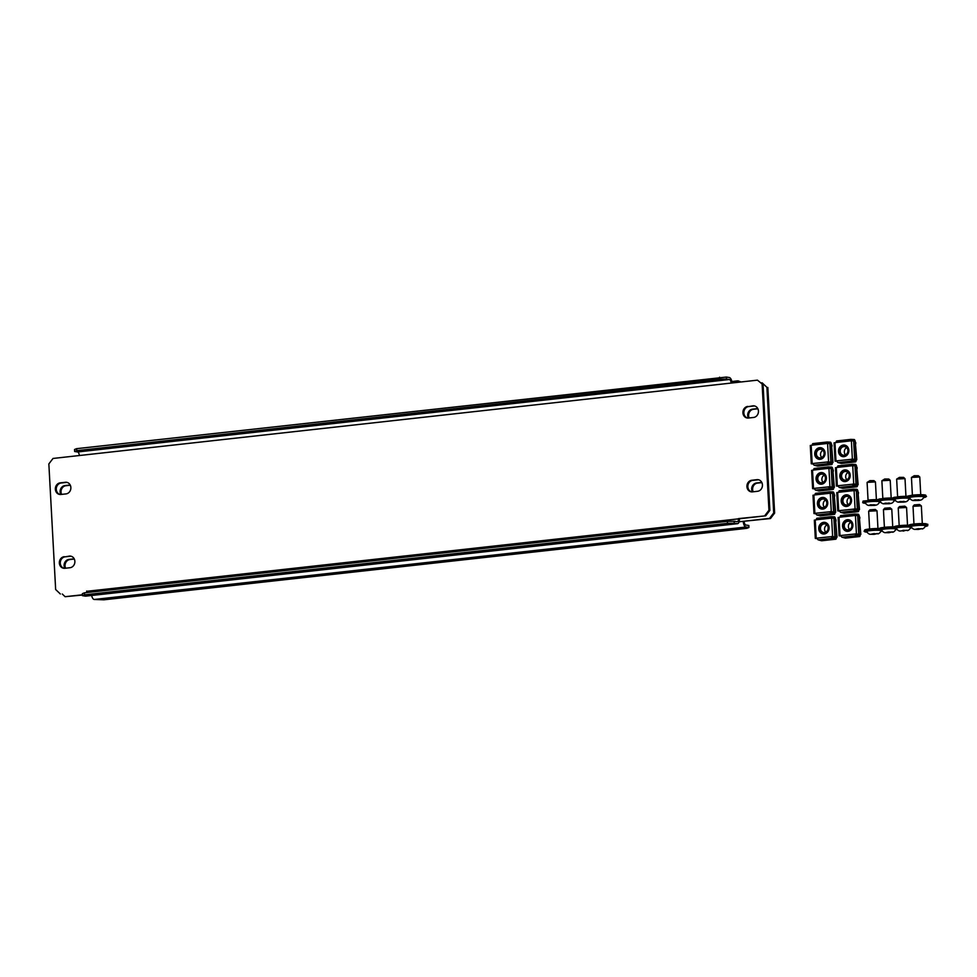 <?xml version="1.0" encoding="UTF-8"?>
<svg xmlns="http://www.w3.org/2000/svg" width="977" height="977" viewBox="0 0 977 977"><rect width="100%" height="100%" fill="white"/><g stroke="black" fill="none" stroke-linecap="round" stroke-linejoin="round"><path stroke-width="1.47" d="M70.136 484.995A5.85 5.166 98.9 0 1 70.197 484.995L64.971 485.569A5.85 5.166 98.9 0 0 60.794 494.472A5.85 5.166 98.9 0 1 59.621 494.447A5.85 5.166 98.9 0 1 55.347 489.233A5.85 5.166 98.9 0 1 60.208 482.858L65.386 482.284A5.85 5.166 98.9 0 1 66.595 482.308A5.85 5.166 98.9 0 1 70.869 488.195A5.85 5.166 98.9 0 1 66.009 493.898L60.843 494.472M757.712 408.569L757.773 408.569A5.85 5.166 -81.1 0 0 757.712 408.569L752.546 409.143A5.85 5.166 -81.1 0 0 748.37 418.046M761.718 482.382A5.85 5.166 98.9 0 1 761.767 482.382L756.54 482.968A5.85 5.166 98.9 0 0 752.363 491.858M74.142 558.82L74.203 558.832A5.85 5.166 -81.1 0 0 74.142 558.82L68.964 559.394A5.85 5.166 -81.1 0 0 64.787 568.296M773.699 512.937L774.639 513.072L770.474 518.543L743.228 521.327L769.534 518.396L773.699 512.937L766.908 387.344L762.194 382.862L761.181 382.972M62.296 594.028L65.117 596.703L82.41 594.785M757.883 408.789L753.475 409.29A5.85 5.166 -81.1 0 0 749.176 417.948M74.301 559.052L69.892 559.54A5.85 5.166 -81.1 0 0 65.606 568.211M762.194 382.862L766.908 387.344M774.639 513.072L767.837 387.49M65.117 596.703L82.422 595.03M753.182 491.773A5.85 5.166 98.9 0 1 757.468 483.102L761.877 482.614M61.6 494.386A5.85 5.166 98.9 0 1 65.899 485.716L70.307 485.227M770.474 518.543L769.534 518.396M741.067 381.97L738.087 380.871A5.349 2.442 83.7 0 0 737.782 380.859A5.349 2.442 83.7 0 0 736.279 382.495M744.156 521.474A3.346 1.527 83.7 0 0 745.891 525.028L748.834 525.492L748.944 527.482L746.001 527.018A5.349 2.442 83.7 0 1 743.228 521.327L739.101 521.779M748.944 527.482L746.843 528.337L103.904 599.805L94.195 599.475A5.349 2.442 -96.3 0 1 91.643 595.481M754.635 405.968A5.85 5.166 -81.1 0 0 753.89 405.992L748.712 406.566A5.85 5.166 -81.1 0 0 743.851 412.953A5.85 5.166 -81.1 0 0 747.661 418.058M747.784 406.42A5.85 5.166 -81.1 0 0 742.923 412.807A5.85 5.166 -81.1 0 0 747.197 418.009A5.85 5.166 -81.1 0 0 748.419 418.034L753.585 417.46A5.85 5.166 -81.1 0 0 758.445 411.769A5.85 5.166 -81.1 0 0 754.171 405.87A5.85 5.166 -81.1 0 0 752.962 405.846L748.712 406.566M60.086 494.484A5.85 5.166 98.9 0 1 56.275 489.379A5.85 5.166 98.9 0 1 61.136 483.004L66.314 482.43A5.85 5.166 98.9 0 1 67.059 482.406M71.052 556.231A5.85 5.166 -81.1 0 0 70.307 556.243L65.141 556.829A5.85 5.166 -81.1 0 0 60.281 563.204A5.85 5.166 -81.1 0 0 64.091 568.309M64.213 556.682A5.85 5.166 -81.1 0 0 59.353 563.057A5.85 5.166 -81.1 0 0 63.615 568.26A5.85 5.166 -81.1 0 0 64.836 568.296L70.014 567.71A5.85 5.166 -81.1 0 0 74.875 562.019A5.85 5.166 -81.1 0 0 70.6 556.133A5.85 5.166 -81.1 0 0 69.379 556.108L65.141 556.829M751.667 491.883A5.85 5.166 98.9 0 1 747.857 486.778A5.85 5.166 98.9 0 1 752.717 480.391L757.883 479.817A5.85 5.166 98.9 0 1 758.628 479.792M746.929 486.631A5.85 5.166 98.9 0 1 751.777 480.244L756.955 479.67A5.85 5.166 98.9 0 1 758.176 479.695A5.85 5.166 98.9 0 1 762.439 485.593A5.85 5.166 98.9 0 1 757.59 491.284L752.412 491.858A5.85 5.166 98.9 0 1 751.191 491.834A5.85 5.166 98.9 0 1 746.929 486.631M763.074 384.779L757.444 380.151L763.074 384.779L769.876 510.36L765.712 515.832L86.672 591.317M60.354 593.992L55.652 589.51L48.85 463.928L53.014 458.457L757.444 380.151M765.712 515.832L738.465 518.604A3.346 1.527 83.7 0 1 737.293 521.694A3.346 1.527 83.7 0 1 737.098 521.681L734.154 521.23L734.264 523.22L737.208 523.672A5.349 2.442 83.7 0 0 737.513 523.684A5.349 2.442 83.7 0 0 739.406 518.75M764.783 515.685L768.948 510.214L769.876 510.36M762.145 384.633L768.948 510.214M731.126 383.069A3.346 1.527 83.7 0 0 729.404 379.516L77.598 451.972A3.346 1.527 -96.3 0 1 79.32 455.526M732.042 382.972A5.349 2.442 83.7 0 0 729.294 377.525L726.351 377.061L726.448 379.052L729.404 379.516M77.598 451.972L74.643 451.508L74.533 449.518L76.646 448.663L726.351 377.061M726.448 379.052L719.695 379.186L719.585 377.195M76.646 448.663L76.756 450.653L719.695 379.186M76.756 450.653L74.643 451.508M86.66 591.061A3.346 1.527 -96.3 0 1 86.562 592.587M86 596.068A5.349 2.442 -96.3 0 1 85.707 596.141A5.349 2.442 -96.3 0 1 85.402 596.129L82.459 595.677L82.349 593.686L84.449 592.831L727.389 521.352L734.154 521.23M84.449 592.831L84.559 594.822L727.499 523.342L727.389 521.352M84.559 594.822L82.459 595.677M734.264 523.22L727.499 523.342M823.208 533.967A5.85 5.166 98.9 0 1 819.129 528.789A5.85 5.166 98.9 0 1 825.015 522.414M829.094 527.58A5.85 5.166 98.9 0 1 823.013 533.943A5.85 5.166 98.9 0 1 818.75 528.728A5.85 5.166 98.9 0 1 824.82 522.377A5.85 5.166 98.9 0 1 829.094 527.58M835.457 518.738L837.045 537.081L831.439 536.532A1.673 0.757 83.7 0 0 832.257 538.303L835.616 539.194A1.673 0.757 83.7 0 0 835.75 539.206A1.673 0.757 83.7 0 0 836.336 537.655L836.959 537.191L836.336 537.997M833.002 536.458L831.818 536.581L832.233 537.472L835.591 538.364L835.933 537.203M821.84 540.721A1.673 0.757 -96.3 0 1 821.706 540.757A1.673 0.757 -96.3 0 1 821.572 540.757L818.225 539.854A1.673 0.757 -96.3 0 1 817.395 538.083L815.319 538.425L817.48 538.693M814.513 520.204L816.406 519.788A1.673 0.757 -96.3 0 1 816.992 518.25L831.036 516.686A1.673 0.757 83.7 0 0 831.036 516.686L834.407 516.833A1.673 0.757 83.7 0 1 835.274 518.274M831.158 517.517L834.468 517.663L830.841 518.066M817.456 538.608L816.149 538.388L817.407 538.193M832.624 536.397L831.622 518.091L830.45 518.225A1.673 0.757 83.7 0 1 831.036 516.686M816.992 518.25A1.673 0.757 -96.3 0 1 817.053 518.25L830.987 516.699M831.134 517.517L830.829 518.189M831.818 536.581L817.395 538.083M831.622 518.091L835.433 518.298L836.422 536.593M836.031 519.898L835.946 521.364M836.739 536.178L836.349 537.985M836.703 535.347L836.984 537.081M825.797 532.147A4.348 3.835 98.9 0 1 826.921 524.93M828.154 527.788A4.348 3.835 98.9 0 1 820.46 528.642A4.348 3.835 98.9 0 1 828.154 527.788M817.419 538.364L816.772 538.266M837.045 537.081L832.612 537.57M917.256 528.838L915.107 529.363L918.514 529.412L921.726 528.679L917.256 528.838M913.959 524.026L913.019 506.306L914.277 504.914L919.613 504.523L921.348 505.903L922.3 523.574M913.019 506.306L921.323 505.854M922.105 528.606L914.57 529.4L922.105 528.606M914.57 529.4C913.141 529.119 911.981 528.191 911.089 526.615A7.193 0.782 -3.1 0 1 916.389 525.541A7.193 0.782 -3.1 0 1 924.621 525.492A7.193 0.782 -3.1 0 1 925.439 525.846C924.718 527.507 923.668 528.545 922.276 528.984M847.01 531.317A5.85 5.166 98.9 0 1 842.931 526.151A5.85 5.166 98.9 0 1 848.805 519.764M852.884 524.942A5.85 5.166 98.9 0 1 846.815 531.293A5.85 5.166 98.9 0 1 842.54 526.09A5.85 5.166 98.9 0 1 848.622 519.727A5.85 5.166 98.9 0 1 852.884 524.942M859.247 516.088L860.835 534.431L855.229 533.882A1.673 0.757 83.7 0 0 856.06 535.652L859.406 536.544A1.673 0.757 83.7 0 0 859.54 536.556A1.673 0.757 83.7 0 0 860.139 535.017L860.542 533.527M856.805 533.808L855.62 533.943L856.035 534.822L859.381 535.726L859.723 534.553M845.63 538.083A1.673 0.757 -96.3 0 1 845.508 538.119A1.673 0.757 -96.3 0 1 845.374 538.107L842.015 537.216A1.673 0.757 -96.3 0 1 841.197 535.445L839.121 535.787L841.282 536.055M838.315 517.566L840.196 517.138A1.673 0.757 -96.3 0 1 840.794 515.6L854.826 514.036A1.673 0.757 83.7 0 1 854.887 514.036L858.197 514.183A1.673 0.757 83.7 0 1 859.064 515.624M854.899 514.879L858.258 515.013L854.631 515.416M841.258 535.97L839.951 535.738L841.197 535.543M856.414 533.747L855.425 515.453L854.24 515.587A1.673 0.757 83.7 0 1 854.826 514.036M840.794 515.6A1.673 0.757 -96.3 0 1 840.843 515.6L854.777 514.049M854.924 514.867L854.631 515.538M855.62 533.943L841.197 535.445M855.425 515.453L859.223 515.648L860.224 533.943M859.821 517.248L859.736 518.714M860.493 532.697L860.774 534.443M849.599 529.497A4.348 3.835 98.9 0 1 850.723 522.28M851.944 525.15A4.348 3.835 98.9 0 1 844.262 526.005A4.348 3.835 98.9 0 1 851.944 525.15M841.221 535.714L840.562 535.616M860.835 534.431L856.402 534.932M919.052 499.906L913.177 500.334L919.052 499.906M912.396 495.168L911.443 477.484L914.216 475.726L918.356 475.75L919.784 477.032L920.737 494.716M911.456 477.435L919.76 476.984M918.783 500.456L913.006 500.542L914.912 499.845L920.713 500.114L918.783 500.456M913.006 500.542C911.578 500.261 910.417 499.332 909.526 497.757A7.193 0.782 -3.1 0 1 913.361 496.817A7.193 0.782 -3.1 0 1 923.876 496.975C923.155 498.636 922.105 499.687 920.713 500.114M902.479 530.487L906.937 530.328L902.479 530.487M899.182 525.675L898.217 507.991L899.499 506.562L904.836 506.159L906.571 507.539L907.523 525.223M898.242 507.942L906.534 507.49M907.328 530.255L899.78 531.048L907.328 530.255M899.78 531.048C898.351 530.767 897.204 529.839 896.312 528.264A7.193 0.782 -3.1 0 1 901.612 527.177A7.193 0.782 -3.1 0 1 909.831 527.14A7.193 0.782 -3.1 0 1 910.649 527.482C909.941 529.143 908.891 530.193 907.499 530.633M887.702 532.123L885.541 532.648L888.96 532.697L892.16 531.964L887.702 532.123M884.393 527.311L883.44 509.64L884.722 508.199L890.059 507.808L891.781 509.188L892.746 526.859M883.464 509.591L891.757 509.139M892.551 531.891L885.003 532.685L892.551 531.891M885.003 532.685C883.574 532.404 882.414 531.476 881.535 529.9A7.193 0.782 -3.1 0 1 886.823 528.826A7.193 0.782 -3.1 0 1 895.054 528.777A7.193 0.782 -3.1 0 1 895.872 529.131C895.164 530.792 894.114 531.83 892.722 532.27M872.913 533.772L870.763 534.285L874.171 534.346L877.383 533.613L872.913 534.26M869.615 528.96L868.663 511.276L869.933 509.847L875.27 509.444L877.004 510.824L877.957 528.508M868.687 511.227L876.98 510.776M877.773 533.54L870.226 534.334L877.773 533.54M870.226 534.334C868.797 534.053 867.637 533.124 866.746 531.549A7.193 0.782 -3.1 0 1 872.046 530.462A7.193 0.782 -3.1 0 1 880.277 530.426A7.193 0.782 -3.1 0 1 881.095 530.767C880.375 532.428 879.324 533.479 877.944 533.918M904.275 501.555L898.4 501.983L904.275 501.555M897.619 496.805L896.654 479.133L899.438 477.374L903.578 477.387L905.007 478.681L905.96 496.353M896.678 479.072L904.971 478.632M904.006 502.105L898.217 502.178L900.135 501.494L905.935 501.763L904.006 502.105M898.217 502.178C896.788 501.897 895.64 500.969 894.749 499.394A7.193 0.782 -3.1 0 1 898.584 498.453A7.193 0.782 -3.1 0 1 909.086 498.624C908.378 500.285 907.328 501.323 905.935 501.763M889.485 503.192L883.623 503.619L889.485 503.192M882.829 498.453L881.877 480.769L884.661 479.011L888.801 479.035L890.218 480.318L891.183 498.001M881.901 480.721L890.194 480.269M889.229 503.741L883.44 503.827L885.345 503.143L891.158 503.399L889.229 503.741M883.44 503.827C882.011 503.546 880.851 502.618 879.972 501.042A7.193 0.782 -3.1 0 1 883.806 500.102A7.193 0.782 -3.1 0 1 894.309 500.261C893.601 501.922 892.551 502.972 891.158 503.399M874.708 504.84L868.834 505.268L874.708 504.84M868.052 500.09L867.1 482.418L869.884 480.66L874.012 480.672L875.441 481.966L876.393 499.638M867.124 482.369L875.416 481.917M874.452 505.39L868.663 505.463L870.568 504.779L876.381 505.048L874.452 505.39M868.663 505.463C867.234 505.182 866.074 504.254 865.182 502.679A7.193 0.782 -3.1 0 1 869.017 501.738A7.193 0.782 -3.1 0 1 879.532 501.909C878.812 503.57 877.761 504.608 876.381 505.048M821.865 509.078A5.85 5.166 98.9 0 1 817.786 503.912A5.85 5.166 98.9 0 1 823.672 497.525M827.751 502.703A5.85 5.166 98.9 0 1 821.669 509.054A5.85 5.166 98.9 0 1 817.395 503.851A5.85 5.166 98.9 0 1 823.477 497.488A5.85 5.166 98.9 0 1 827.751 502.703M834.114 493.849L835.689 512.192L830.084 511.643A1.673 0.757 83.7 0 0 830.914 513.413L834.26 514.305A1.673 0.757 83.7 0 0 834.395 514.317A1.673 0.757 83.7 0 0 834.993 512.778L835.616 512.302L834.993 513.108M831.659 511.569L830.474 511.704L830.89 512.583L834.236 513.487L834.578 512.314M820.485 515.844A1.673 0.757 -96.3 0 1 820.362 515.88A1.673 0.757 -96.3 0 1 820.228 515.868L816.87 514.977A1.673 0.757 -96.3 0 1 816.051 513.206L813.975 513.548L816.137 513.817M813.169 495.327L815.062 494.899A1.673 0.757 -96.3 0 1 815.648 493.361L829.693 491.797A1.673 0.757 83.7 0 0 829.693 491.797L833.051 491.944A1.673 0.757 83.7 0 1 833.918 493.385M829.485 493.3L829.778 492.628L833.125 492.774L829.485 493.177M816.113 513.731L814.806 513.499L816.051 513.304M831.268 511.508L830.279 493.214L829.094 493.348A1.673 0.757 83.7 0 1 829.693 491.797M815.648 493.361A1.673 0.757 -96.3 0 1 815.697 493.361L829.632 491.81M830.474 511.704L816.051 513.206M830.279 493.214L834.089 493.409L835.079 511.704M834.676 495.009L834.59 496.475M835.396 511.289L835.005 513.108M835.347 510.458L835.628 512.204M824.454 507.258A4.348 3.835 98.9 0 1 825.577 500.041M826.798 502.911A4.348 3.835 98.9 0 1 819.117 503.766A4.348 3.835 98.9 0 1 826.798 502.911M816.076 513.475L815.416 513.377M835.689 512.192L831.268 512.693M820.521 484.189A5.85 5.166 98.9 0 1 816.442 479.023A5.85 5.166 98.9 0 1 822.316 472.648M826.395 477.814A5.85 5.166 98.9 0 1 820.326 484.165A5.85 5.166 98.9 0 1 816.051 478.962A5.85 5.166 98.9 0 1 822.121 472.612A5.85 5.166 98.9 0 1 826.395 477.814M832.758 468.972L834.346 487.315L828.74 486.754A1.673 0.757 83.7 0 0 829.571 488.524L832.917 489.428A1.673 0.757 83.7 0 0 833.051 489.428A1.673 0.757 83.7 0 0 833.65 487.889L834.273 487.425L833.65 488.219M830.316 486.68L829.131 486.815L829.546 487.706L832.892 488.598L833.234 487.438M819.141 490.955A1.673 0.757 -96.3 0 1 819.007 490.991A1.673 0.757 -96.3 0 1 818.873 490.979L815.526 490.088A1.673 0.757 -96.3 0 1 814.696 488.317L812.62 488.659L814.781 488.927M811.826 470.438L813.707 470.022A1.673 0.757 -96.3 0 1 814.305 468.484L828.337 466.921A1.673 0.757 83.7 0 1 828.398 466.921L831.708 467.067A1.673 0.757 83.7 0 1 832.575 468.496M828.13 468.41L831.769 467.898L828.142 468.301M814.769 488.842L813.462 488.61L814.708 488.427M829.925 486.631L828.936 468.325L827.751 468.459A1.673 0.757 83.7 0 1 828.337 466.921L814.354 468.484A1.673 0.757 -96.3 0 1 814.354 468.484M829.131 486.815L814.696 488.317M828.936 468.325L832.734 468.52L833.723 486.827M833.332 470.12L833.247 471.598M834.053 486.412L833.662 488.219M834.004 485.581L834.285 487.315M823.098 482.382A4.348 3.835 98.9 0 1 824.234 475.164M825.455 478.022A4.348 3.835 98.9 0 1 817.773 478.877A4.348 3.835 98.9 0 1 825.455 478.022M814.72 488.598L814.073 488.488M834.346 487.315L829.913 487.804M819.166 459.312A5.85 5.166 98.9 0 1 815.087 454.134A5.85 5.166 98.9 0 1 820.973 447.759M825.052 452.925A5.85 5.166 98.9 0 1 818.97 459.288A5.85 5.166 98.9 0 1 814.708 454.085A5.85 5.166 98.9 0 1 820.778 447.722A5.85 5.166 98.9 0 1 825.052 452.925M831.415 444.083L833.002 462.426L827.397 461.877A1.673 0.757 83.7 0 0 828.215 463.648L831.574 464.539A1.673 0.757 83.7 0 0 831.708 464.551A1.673 0.757 83.7 0 0 832.294 463.013L832.697 461.523M828.96 461.803L827.775 461.938L828.191 462.817L831.549 463.709L831.891 462.548M817.798 466.066A1.673 0.757 -96.3 0 1 817.664 466.114A1.673 0.757 -96.3 0 1 817.529 466.102L814.171 465.211A1.673 0.757 -96.3 0 1 813.352 463.44L811.276 463.782L813.438 464.051M810.47 445.549L812.363 445.133A1.673 0.757 -96.3 0 1 812.949 443.595L826.994 442.031A1.673 0.757 83.7 0 1 827.043 442.031L830.365 442.178A1.673 0.757 83.7 0 1 831.232 443.619M827.055 442.874L830.426 443.008L826.786 443.411M813.414 463.953L812.107 463.733L813.365 463.538M828.581 461.742L827.58 443.448L826.408 443.57A1.673 0.757 83.7 0 1 826.994 442.031L813.011 443.595A1.673 0.757 -96.3 0 0 812.949 443.595M827.079 442.862L826.786 443.534M827.775 461.938L813.352 463.44M827.58 443.448L831.39 443.643L832.38 461.938M831.989 445.243L831.903 446.709M832.66 460.692L832.941 462.439M821.755 457.492A4.348 3.835 98.9 0 1 822.878 450.275M824.112 453.133A4.348 3.835 98.9 0 1 816.418 453.987A4.348 3.835 98.9 0 1 824.112 453.133M813.377 463.709L812.717 463.611M833.002 462.426L828.569 462.915M845.667 506.428A5.85 5.166 98.9 0 1 841.588 501.262A5.85 5.166 98.9 0 1 847.462 494.887M851.541 500.053A5.85 5.166 98.9 0 1 845.471 506.404A5.85 5.166 98.9 0 1 841.197 501.201A5.85 5.166 98.9 0 1 847.267 494.85A5.85 5.166 98.9 0 1 851.541 500.053M858.38 509.676L858.038 510.837L854.68 509.945L854.277 509.054L858.868 509.066L853.886 508.993A1.673 0.757 83.7 0 0 854.704 510.763L858.062 511.667A1.673 0.757 83.7 0 0 858.197 511.667A1.673 0.757 83.7 0 0 858.783 510.128L859.186 508.651M844.287 513.194A1.673 0.757 -96.3 0 1 844.152 513.23A1.673 0.757 -96.3 0 1 844.018 513.218L840.672 512.327A1.673 0.757 -96.3 0 1 839.841 510.556L837.765 510.898L839.927 511.166M836.971 492.677L838.852 492.261A1.673 0.757 -96.3 0 1 839.438 490.723L853.483 489.159A1.673 0.757 83.7 0 1 853.544 489.159L856.853 489.306A1.673 0.757 83.7 0 1 857.721 490.735M853.544 489.99L856.914 490.136L853.287 490.539M839.915 511.081L838.596 510.849L839.854 510.666M855.07 508.87L854.081 490.564L852.897 490.698A1.673 0.757 83.7 0 1 853.483 489.159M839.438 490.723A1.673 0.757 -96.3 0 1 839.499 490.723L853.434 489.172M853.58 489.99L853.275 490.649M854.277 509.054L839.841 510.556M854.081 490.564L857.879 490.759L858.868 509.066M858.478 492.359L858.392 493.837M859.149 507.82L859.43 509.554M848.244 504.62A4.348 3.835 98.9 0 1 849.379 497.403M850.601 500.261A4.348 3.835 98.9 0 1 842.919 501.116A4.348 3.835 98.9 0 1 850.601 500.261M857.904 491.211L859.491 509.554L855.473 508.919M839.866 510.837L839.219 510.727M859.491 509.554L855.058 510.043M844.311 481.551A5.85 5.166 98.9 0 1 840.232 476.373A5.85 5.166 98.9 0 1 846.119 469.998M850.198 475.164A5.85 5.166 98.9 0 1 844.116 481.527A5.85 5.166 98.9 0 1 839.854 476.324A5.85 5.166 98.9 0 1 845.923 469.961A5.85 5.166 98.9 0 1 850.198 475.164M857.037 484.787L856.756 485.96L853.336 485.056L852.921 484.177L857.525 484.177L852.542 484.116A1.673 0.757 83.7 0 0 853.361 485.887L856.719 486.778A1.673 0.757 83.7 0 0 856.853 486.79A1.673 0.757 83.7 0 0 857.44 485.251L857.843 483.762M842.943 488.305A1.673 0.757 -96.3 0 1 842.809 488.353A1.673 0.757 -96.3 0 1 842.675 488.341L839.316 487.45A1.673 0.757 -96.3 0 1 838.498 485.679L836.422 486.021L838.584 486.29M835.616 467.788L837.509 467.372A1.673 0.757 -96.3 0 1 838.095 465.834L852.139 464.27A1.673 0.757 83.7 0 1 852.188 464.27L855.498 464.417A1.673 0.757 83.7 0 1 856.377 465.858M852.2 465.113L855.571 465.247L851.932 465.65M838.559 486.192L837.252 485.972L838.498 485.777M853.715 483.981L852.726 465.687L851.541 465.809A1.673 0.757 83.7 0 1 852.139 464.27M838.095 465.834A1.673 0.757 -96.3 0 1 838.144 465.834L852.078 464.283M852.225 465.101L851.932 465.773M852.921 484.177L838.498 485.679M852.726 465.687L856.536 465.882L857.525 484.177M857.122 467.482L857.037 468.948M857.794 482.931L858.062 484.775L854.13 484.042M846.9 479.731A4.348 3.835 98.9 0 1 848.024 472.514M849.257 475.372A4.348 3.835 98.9 0 1 841.563 476.226A4.348 3.835 98.9 0 1 849.257 475.372M856.56 466.322L858.136 484.665L853.715 485.154M838.522 485.948L837.863 485.85M842.968 456.662A5.85 5.166 98.9 0 1 838.889 451.496A5.85 5.166 98.9 0 1 844.763 445.109M848.842 450.287A5.85 5.166 98.9 0 1 842.772 456.638A5.85 5.166 98.9 0 1 838.498 451.435A5.85 5.166 98.9 0 1 844.58 445.085A5.85 5.166 98.9 0 1 848.842 450.287M855.681 459.911L855.339 461.071L851.993 460.179L851.578 459.288L856.17 459.3L851.187 459.227A1.673 0.757 83.7 0 0 852.017 460.997L855.363 461.889A1.673 0.757 83.7 0 0 855.498 461.901A1.673 0.757 83.7 0 0 856.096 460.362L856.499 458.872M841.588 463.428A1.673 0.757 -96.3 0 1 841.466 463.464A1.673 0.757 -96.3 0 1 841.319 463.452L837.973 462.561A1.673 0.757 -96.3 0 1 837.142 460.79L835.066 461.132L837.228 461.4M834.273 442.911L836.153 442.496A1.673 0.757 -96.3 0 1 836.752 440.945L850.784 439.394A1.673 0.757 83.7 0 1 850.845 439.394L854.154 439.528A1.673 0.757 83.7 0 1 855.022 440.969M850.857 440.224L854.216 440.371L850.588 440.774M837.216 461.315L835.909 461.083L837.155 460.888M852.371 459.092L851.382 440.798L850.198 440.932A1.673 0.757 83.7 0 1 850.784 439.394M836.752 440.945A1.673 0.757 -96.3 0 1 836.801 440.945L850.735 439.394M850.882 440.224L850.588 440.883M851.578 459.288L837.142 460.79M851.382 440.798L855.18 440.993L856.17 459.3M855.779 442.593L855.693 444.071M856.45 458.042L856.731 459.788M845.557 454.855A4.348 3.835 98.9 0 1 846.68 447.637M847.902 450.495A4.348 3.835 98.9 0 1 840.22 451.35A4.348 3.835 98.9 0 1 847.902 450.495M855.205 441.445L856.792 459.776L852.774 459.153M837.179 461.059L836.52 460.961M856.792 459.776L852.359 460.277M94.195 599.475L746.001 527.018M69.892 559.54L68.964 559.394M757.468 483.102L756.54 482.968M753.475 409.29L752.546 409.143M65.899 485.716L64.971 485.569M60.208 482.858L61.136 483.004M751.777 480.244L752.717 480.391M737.208 523.672L85.402 596.129M756.955 479.67L757.883 479.817M69.379 556.108L70.307 556.243M65.386 482.284L66.314 482.43M752.962 405.846L753.89 405.992M835.946 537.606L833.674 537.851M821.572 540.757L835.616 539.194M818.225 539.854L832.257 538.303M816.406 519.788L830.45 518.225M815.221 519.923L816.21 538.217M834.871 536.349L833.882 518.054M918.661 528.606L918.71 529.375M911.407 527.238A9.196 1.001 -3.1 0 1 910.137 527.104A9.196 1.001 -3.1 0 1 913.996 525.528A9.196 1.001 -3.1 0 1 926.391 525.296A9.196 1.001 -3.1 0 1 925.182 526.493L927.71 525.748L927.82 524.27L921.836 523.574L910.906 524.466L908.549 525.308L908.757 526.737M909.013 525.247A9.196 1.001 -3.1 0 1 915.779 523.855A9.196 1.001 -3.1 0 1 926.306 523.806M917.806 528.728L917.843 529.424M859.748 534.956L857.464 535.213M845.374 538.107L859.406 536.544M842.015 537.216L856.06 535.652M840.196 517.138L854.24 515.587M839.023 517.273L840.012 535.567M858.673 533.711L857.672 515.404M915.351 499.87L915.388 500.578M909.843 498.368A9.196 1.001 -3.1 0 1 912.433 496.67A9.196 1.001 -3.1 0 1 923.9 496.328A9.196 1.001 -3.1 0 1 923.619 497.623M907.193 497.867L907.364 496.169L912.31 495.168A9.196 1.001 -3.1 0 1 924.132 494.863A9.196 1.001 -3.1 0 1 922.813 496.255M918.014 499.76L918.05 500.444M918.783 499.711L918.82 500.358M903.884 530.242L903.933 531.024M911.822 527.812A9.196 1.001 -3.1 0 1 910.405 528.13L911.846 527.836M896.63 528.875A9.196 1.001 -3.1 0 1 895.347 528.74A9.196 1.001 -3.1 0 1 898.864 527.214A9.196 1.001 -3.1 0 1 911.211 526.884M894.224 526.884A9.196 1.001 -3.1 0 1 898.95 525.699A9.196 1.001 -3.1 0 1 908.622 525.235L896.129 526.115L893.772 526.957L893.979 528.374M903.029 530.377L903.066 531.073M889.107 531.891L889.143 532.673M897.045 529.461A9.196 1.001 -3.1 0 1 895.628 529.778L897.057 529.473M881.84 530.523A9.196 1.001 -3.1 0 1 880.57 530.389A9.196 1.001 -3.1 0 1 884.087 528.862A9.196 1.001 -3.1 0 1 896.434 528.533M879.447 528.533A9.196 1.001 -3.1 0 1 884.173 527.348A9.196 1.001 -3.1 0 1 893.845 526.884M888.24 532.013L888.276 532.709M874.33 533.527L874.366 534.309M882.268 531.097A9.196 1.001 -3.1 0 1 880.851 531.415L882.28 531.122M865.707 530.535A9.196 1.001 -3.1 0 1 867.759 529.204A9.196 1.001 -3.1 0 1 879.068 528.52L864.865 529.839L864.083 531.329L867.075 532.172A9.196 1.001 -3.1 0 1 865.793 532.038A9.196 1.001 -3.1 0 1 869.31 530.499A9.196 1.001 -3.1 0 1 881.657 530.169M873.462 533.662L873.499 534.358M900.574 501.519L900.611 502.215M895.066 500.016A9.196 1.001 -3.1 0 1 897.655 498.307A9.196 1.001 -3.1 0 1 909.648 498.014M908.842 499.284L910.283 498.966A9.196 1.001 -3.1 0 1 908.842 499.271M897.57 496.817A9.196 1.001 -3.1 0 1 907.059 496.377L894.407 497.269L892.209 498.087L892.416 499.516M903.236 501.409L903.273 502.093M904.006 501.348L904.043 502.007M885.785 503.155L885.821 503.863M880.277 501.653A9.196 1.001 -3.1 0 1 882.878 499.955A9.196 1.001 -3.1 0 1 894.871 499.662M895.482 500.59A9.196 1.001 -3.1 0 1 894.065 500.908L895.494 500.615M882.793 498.465A9.196 1.001 -3.1 0 1 892.282 498.014L879.63 498.917L877.431 499.723L877.627 501.152M888.459 503.045L888.496 503.729M889.229 502.996L889.265 503.643M871.008 504.804L871.044 505.5M865.5 503.302A9.196 1.001 -3.1 0 1 868.089 501.592A9.196 1.001 -3.1 0 1 880.094 501.311M880.704 502.239A9.196 1.001 -3.1 0 1 879.288 502.557L880.717 502.251M868.016 500.102A9.196 1.001 -3.1 0 1 877.505 499.662L863.033 501.103L862.715 502.691L865.512 503.314M873.682 504.694L873.719 505.378M834.602 512.717L832.319 512.974M820.228 515.868L834.26 514.305M816.87 514.977L830.914 513.413M815.062 494.899L829.094 493.348M813.878 495.034L814.867 513.328M833.528 511.472L832.538 493.165M833.259 487.828L830.975 488.085M818.873 490.979L832.917 489.428M815.526 490.088L829.571 488.524M813.707 470.022L827.751 468.459M812.522 470.157L813.511 488.451M832.172 486.583L831.183 468.288M831.903 462.951L829.632 463.196M817.529 466.102L831.574 464.539M814.171 465.211L828.215 463.648M812.363 445.133L826.408 443.57M811.179 445.268L812.168 463.562M830.829 461.694L829.839 443.399M858.404 510.067L856.121 510.324M844.018 513.218L858.062 511.667M840.672 512.327L854.704 510.763M838.852 492.261L852.897 490.698M837.668 492.396L838.657 510.69M857.317 508.822L856.328 490.527M857.049 485.19L854.777 485.435M842.675 488.341L856.719 486.778M839.316 487.45L853.361 485.887M837.509 467.372L851.541 465.809M836.324 467.507L837.313 485.801M855.974 483.933L854.985 465.638M855.705 460.301L853.422 460.558M841.319 463.452L855.363 461.889M837.973 462.561L852.017 460.997M836.153 442.496L850.198 440.932M834.969 442.618L835.97 460.924M854.631 459.056L853.629 440.749M731.846 381.518L737.782 380.859M85.707 596.141L737.513 523.684M835.75 539.206L821.706 540.757M815.319 538.425L814.329 520.13M859.54 536.556L845.508 538.119M839.121 535.787L838.119 517.48M912.31 495.168L925.011 494.96L926.501 496.463L923.619 497.635M879.19 530.022L878.995 528.594L881.339 527.751L893.857 526.872M834.395 514.317L820.362 515.88M813.975 513.548L812.986 495.241M833.051 489.428L819.007 490.991M812.62 488.659L811.631 470.364M831.708 464.551L817.664 466.114M811.276 463.782L810.287 445.475M858.197 511.667L844.152 513.23M837.765 510.898L836.776 492.603M856.853 486.79L842.809 488.353M836.422 486.021L835.433 467.714M855.498 461.901L841.466 463.464M835.066 461.132L834.077 442.837"/></g></svg>

